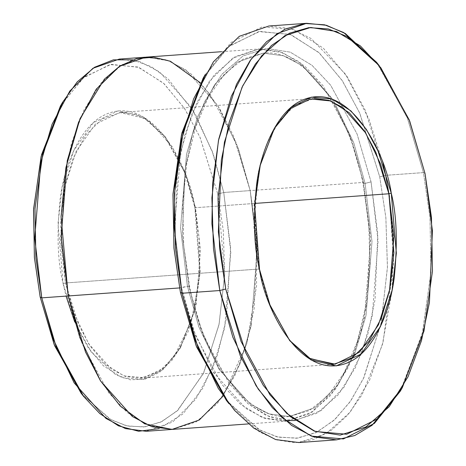 <?xml version="1.0" encoding="UTF-8"?>
<svg xmlns="http://www.w3.org/2000/svg" width="466" height="466" viewBox="0 0 466 466"><rect width="100%" height="100%" fill="white"/><g stroke="black" fill="none" stroke-linecap="round" stroke-linejoin="round"><path stroke-width="0.35" stroke-dasharray="2.33 1.75" d="M289.328 340.128L269.191 304.053L258.88 269.039L259.521 269.43L258.88 269.039L269.336 304.432L289.328 340.128M74.682 321.866L91.418 352.296L115.848 374.815L130.259 379.807L145.171 379.108L159.588 372.27L172.519 359.676L191.165 322.146L199.267 278.779L199.32 239.215L194.835 207.312L195.481 207.708L254.71 203.438L195.481 207.708L185.171 172.694L165.552 137.278L144.553 118.3L119.733 112.51L95.332 124.172L76.115 151.444L64.64 187.215L60.458 223.779L65.485 282.973L78.591 324.68L90.02 345.883L105.275 364.138L123.915 375.899L144.384 377.705L164.178 367.785L180.686 347.257L194.759 310.507L200.31 271.363L195.481 207.708L194.835 207.312L199.733 271.818L194.101 311.486L179.841 348.725L163.117 369.526L143.062 379.58L122.313 377.751L103.423 365.827L87.969 347.333L76.389 325.851L63.108 283.584L65.485 282.973L258.88 269.039L65.485 282.973L60.452 240.334L64.815 186.359L72.882 158.923L85.505 135.286L102.066 118.97L120.904 112.405L135.717 114.321L149.627 121.591L172.315 146.936L187.157 177.96L195.481 207.708L200.514 250.347L196.145 304.321L188.083 331.757L175.455 355.401L158.9 371.717L140.062 378.276L125.249 376.365L111.339 369.095L88.645 343.745L73.809 312.721L65.485 282.973L63.108 283.584L66.056 296.114M377.856 63.959L407.668 118.708L423.443 172.606L425.05 173.591L423.443 172.606L407.29 117.747L376.551 62.269M205.191 74.618L231.049 42.458L262.055 26.917L294.133 29.748L323.334 48.173L347.228 76.774L365.134 109.988L385.667 175.327L379.726 176.853L359.63 112.906L342.102 80.397L318.715 52.408L290.137 34.373L258.741 31.601L228.392 46.816L203.089 78.288M132.67 59.84L151.194 66.621L168.133 78.952L195.359 114.147L213.323 154.322L223.744 192.493L217.803 194.019L199.891 137.021L184.268 108.048L163.426 83.099L137.948 67.022L109.97 64.558L82.919 78.113L60.364 106.166M285.46 420.623L266.004 415.334L248.046 403.748L219.032 368.309L199.972 326.812L189.062 287.248L189.639 286.619L187.454 286.264L198.825 326.922L219.107 369.322L250.12 403.964L269.127 413.895L289.38 416.511L315.121 407.546L337.751 385.248L355.005 352.937L366.026 315.441L371.99 241.679L365.117 183.4L371.058 181.874L365.117 183.4L353.741 142.747L333.458 100.347L302.451 65.706L283.439 55.769L263.191 53.153L237.45 62.124L214.82 84.422L197.567 116.727L186.54 154.229L180.575 227.99L187.454 286.264L189.639 286.619L189.062 287.248L182.346 235.126L185.066 169.531L192.353 134.616L204.597 101.734L221.804 74.391L243.066 55.926L266.604 48.452L290.242 52.145L312.022 65.327L330.662 85.231L357.061 133.963L371.058 181.874L378.083 240.992L372.264 315.802L361.307 353.997L344.065 387.176L321.33 410.494L295.293 420.507M200.526 82.925L219.364 108.1L233.542 136.136L250.19 190.582L257.232 250.283L251.122 325.845L239.827 364.255L222.154 397.352L198.97 420.192L172.601 429.378L198.97 420.198L222.154 397.352L239.827 364.255L251.122 325.845L257.232 250.283L250.19 190.582L236.186 142.678L209.787 93.946L191.153 74.047L169.368 60.865L145.736 57.167L122.197 64.64L100.936 83.105L83.729 110.454L71.484 143.33L64.197 178.245L61.477 243.835L68.193 295.957L61.151 236.262L67.261 160.7L78.55 122.29L96.229 89.192L119.407 66.353L145.776 57.167L166.519 59.846L185.992 70.022L217.756 105.508L238.534 148.939L250.184 190.588L363.503 182.416L349.506 134.505L323.107 85.773L304.467 65.875L282.687 52.693L259.049 49L235.511 56.473L214.249 74.939L197.042 102.281L184.798 135.163L177.511 170.073L174.791 235.668L181.507 287.79L174.465 228.095L180.575 152.533L191.864 114.123L209.543 81.026L232.72 58.18L259.096 48.994L279.833 51.674L299.312 61.85L331.076 97.336L351.853 140.773L363.503 182.416L370.552 242.116L364.435 317.678L353.146 356.088L335.473 389.186L312.29 412.031L285.92 421.217L265.177 418.538L245.704 408.362L213.935 372.876L193.163 329.439L181.507 287.79L179.526 287.936L187.454 286.264L180.575 227.99L186.54 154.229L197.567 116.727L214.82 84.422L237.45 62.124L263.191 53.153L283.439 55.769L302.451 65.706L333.458 100.347L353.741 142.747L365.117 183.4L371.99 241.679L366.026 315.441L355.005 352.937L337.751 385.248L315.121 407.546L289.38 416.511L269.127 413.895L250.12 403.964L219.107 369.322L198.825 326.922L187.454 286.264L181.507 287.79L195.504 335.701L221.903 384.438L240.543 404.337L262.323 417.519L285.961 421.212L309.5 413.738L330.761 395.273L347.968 367.93L360.212 335.048L367.499 300.139L370.22 234.544L363.503 182.416L362.932 183.045L365.117 183.4L362.932 183.045L363.503 182.416L223.744 192.493L212.094 150.844L191.316 107.413L159.553 71.927L140.08 61.751L119.337 59.071M383.064 163.688L368.985 119.127L345.446 74.111L311.113 38.515L290.551 28.548L268.83 26.02M400.259 391.236L422.307 333.662L431.009 272.336L429.996 217.383L423.443 172.606L385.667 175.327L423.443 172.606L429.955 216.929L431.067 271.259L422.709 331.978L401.308 389.378M171.931 429.425L151.858 426.699L132.385 416.522L100.621 381.037L79.843 337.605L68.193 295.957L82.191 343.867L108.59 392.599L127.23 412.497L149.009 425.679L172.647 429.372L196.18 421.905L217.441 403.44L234.648 376.091L246.893 343.215L254.18 308.3L256.906 242.71L250.184 190.588L238.534 148.939L217.762 105.502L185.992 70.017L166.519 59.84L145.107 57.213M204.137 76.476L229.592 45.819L259.882 31.397L291.052 34.711L319.344 52.984L342.469 80.956L359.804 113.302L379.726 176.853L385.854 217.529L387.45 267.001L381.217 322.699L363.969 377.367L350.816 400.766L334.955 419.447L317.02 432.128L297.896 438.081L278.557 437.23L259.941 430.17L227.594 401.896M371.058 181.874L357.061 133.963L330.662 85.231L312.022 65.327L290.242 52.145L266.604 48.452L243.066 55.926L221.804 74.391L204.597 101.734L192.353 134.616L185.066 169.531L182.346 235.126L189.062 287.248L203.06 335.159L229.458 383.891L248.098 403.795L269.878 416.971L293.516 420.67L317.055 413.196L338.316 394.731L355.523 367.383L367.767 334.506L375.054 299.591L377.775 233.996L371.058 181.874M146.161 431.283L172.531 422.097L195.714 399.257L213.387 366.16L224.676 327.749L230.792 252.188L223.744 192.493L250.184 190.588L256.265 233.216L256.568 285.903L246.648 344.077L223.092 396.036M61.419 104.361L84.119 77.123L111.106 64.349L138.862 67.366L164.049 83.676L184.635 108.607L200.065 137.418L217.803 194.019L224.688 274.299L219.148 323.899L203.817 372.608L178 410.138L162.04 421.474L145.013 426.827L127.789 426.122L111.193 419.883L82.348 394.772M194.835 207.312C189.65 167.958 151.31 89.688 102.194 116.151C79.733 128.587 64.57 164.76 60.213 198.382C56.607 233.221 57.574 261.618 63.108 283.584L58.017 223.598L62.252 186.546L73.878 150.302L93.351 122.663L118.079 110.844L143.231 116.716L164.504 135.944L184.39 171.832L194.835 207.312M298.846 442.554L325.827 433.84L350.083 412.241L369.491 380.378L383.029 342.312L393.671 263.412L389.454 196.652L393.479 240.048L392.087 290.708L382.341 344.863L362.041 394.737L347.927 414.833L331.641 430.025L313.839 439.444L295.316 442.7L276.897 439.956L259.341 431.854L228.899 403.591M120.904 112.405L314.294 98.466L295.461 105.031L278.901 121.346L266.278 144.984L258.211 172.42L253.848 226.394L258.88 269.039L254.046 205.384L259.603 166.234L274.095 128.756M81.049 393.135L109.737 419.068L126.344 425.796L143.662 426.984L160.846 422.062L177.01 411.047L203.269 373.773L218.95 324.889L224.664 274.917L223.284 230.501L217.803 194.019L223.744 192.493L230.629 248.005L226.499 318.121L217.511 354.766L202.902 388.079L182.987 413.866L159.25 428.609M226.29 400.259L258.484 429.355L277.119 436.904L296.545 438.238L315.826 432.716L333.959 420.355L350.048 401.873L363.422 378.538L381.019 323.689L387.427 267.624L385.877 217.791L379.726 176.853L385.667 175.327M288.809 339.469L289.852 340.797M180.686 347.257L179.841 348.725M263.191 53.153L243.246 59.083L224.56 73.948L208.226 97.283L195.33 127.9L186.656 164.149L182.719 204.096L183.726 245.646L189.639 286.619C205.034 365.431 250.102 421.293 289.38 416.511L309.325 410.587L328.012 395.721L344.345 372.386L357.241 341.764L365.909 305.515L369.853 265.568L368.839 224.024L362.932 183.045C347.531 104.238 302.469 48.371 263.191 53.153M140.062 378.276L333.458 364.336M221.548 51.703L259.096 48.994M248.378 423.92L285.92 421.217M165.552 137.278L164.504 135.944M273.676 129.484L274.515 128.016"/><path stroke-width="0.7" d="M274.095 128.756L290.662 108.561L310.432 98.955L330.813 100.982L349.337 112.836L364.488 131.086L375.841 152.225L388.877 193.769L391.254 193.157L377.973 150.897L366.387 129.414L350.933 110.914L332.042 98.996L311.3 97.167L291.244 107.215L274.515 128.016L260.255 165.255L254.628 204.924L259.521 269.43C253.987 247.463 253.026 219.061 256.632 184.221C260.989 150.605 276.146 114.432 298.613 101.996C347.729 75.533 386.069 153.803 391.254 193.157C396.787 215.123 397.748 243.526 394.143 278.365C389.792 311.981 374.629 348.16 352.162 360.591C303.046 387.054 264.705 308.783 259.521 269.43L269.971 304.915L289.852 340.797L311.131 360.026L336.277 365.897L361.01 354.078L380.477 326.445L392.104 290.196L396.345 253.143L391.254 193.157L388.877 193.769L393.91 252.718L389.797 289.13L378.462 324.831L359.426 352.209L335.171 364.173L310.391 358.773L289.328 340.128L309.599 358.325L333.458 364.336L352.296 357.777L368.851 341.462L381.479 317.818L389.541 290.382L393.91 236.413L388.877 193.769L254.71 203.438L388.877 193.769L380.553 164.02L365.711 132.996L343.023 107.652L329.113 100.382L314.294 98.466M225.725 289.002L219.573 248.069L218.018 198.231L224.431 142.165L242.023 87.317L255.403 63.982L271.486 45.499L289.625 33.138L308.906 27.616L328.332 28.95L346.966 36.499L379.161 65.595L409.241 119.896L425.05 173.591L409.719 121.113L380.809 67.739L360.393 45.948L336.539 31.507L310.653 27.465L284.872 35.649L261.583 55.873L242.739 85.82L229.33 121.83L221.344 160.071L218.368 231.911L225.725 289.002L241.056 341.473L269.965 394.848L290.382 416.645L314.235 431.079L340.128 435.127L365.903 426.943L389.192 406.719L408.041 376.767L421.445 340.757L429.431 302.516L432.407 230.676L425.05 173.591L431.469 217.412L432.46 271.195L423.943 331.221L402.362 387.566L377.058 419.045L346.704 434.254L315.313 431.481L286.736 413.447L263.348 385.458L245.821 352.948L225.725 289.002L219.777 290.528L225.725 289.002M379.161 65.595L376.551 62.269L343.658 32.538L324.621 24.82L304.77 23.463L285.07 29.102L266.54 41.73L250.102 60.615L236.437 84.457L218.461 140.499L211.908 197.788L213.492 248.704L219.777 290.528L211.896 223.721L212.706 182.888L218.735 139.165L231.369 96.182L251.151 59.141L277.089 33.581L306.599 23.3L326.416 25.28L345.335 33.529L377.856 63.959M203.089 78.288L181.507 134.633L172.985 194.66L173.981 248.442L180.394 292.264L182.008 293.248L175.449 248.471L174.435 193.524L183.138 132.193L205.191 74.618L203.089 78.288M62.467 102.497L60.364 106.166L41.13 156.39L33.54 209.886L34.426 257.82L40.14 296.883L41.754 297.861L35.894 257.849L34.991 208.751L42.767 153.943L62.467 102.497L77.239 81.853L94.534 67.273L113.395 59.852L132.67 59.84M295.293 420.507L285.46 420.623M385.667 175.327L389.454 196.652L385.667 175.327L383.064 163.688M306.599 23.3L268.83 26.02L239.32 36.301L213.376 61.862L193.6 98.903L180.959 141.885L174.936 185.608L174.121 226.441L182.008 293.248L219.777 290.528L182.008 293.248L195.044 339.854L218.298 388.458L234.544 410.389L253.842 428.167L275.639 439.555L298.846 442.554L336.621 439.834L313.408 436.834L291.617 425.446L272.319 407.668L256.067 385.737L232.819 337.134L219.777 290.528L240.31 355.867L258.222 389.081L282.116 417.682L311.317 436.106L343.395 438.937L374.402 423.396L400.259 391.236L402.362 387.566M145.107 57.213L119.337 59.071L92.967 68.257L69.784 91.097L52.11 124.195L40.822 162.605L34.705 238.167L41.754 297.861L179.526 287.936L68.193 295.962L79.843 337.605L100.621 381.042L132.385 416.528L151.858 426.705L172.601 429.384L248.378 423.92M221.548 51.703L145.776 57.161L119.407 66.347L96.223 89.192L78.55 122.29L67.255 160.7L61.145 236.262L68.193 295.962L61.058 216.626L65.922 167.574L80.047 118.62L104.396 79.162L119.75 66.125L136.41 58.716L153.553 57.196L170.387 61.262L200.526 82.925M227.594 401.896L196.582 346.902L180.394 292.264L173.94 247.994L173.043 193.6L181.915 132.979L204.137 76.476M223.092 396.036L199.285 419.994L172.047 429.419L144.734 423.862L120.304 406.148L100.446 380.763L85.528 352.034L68.193 295.962L41.754 297.861L53.404 339.51L74.181 382.941L105.945 418.427L125.418 428.603L146.161 431.283L171.931 429.425M82.348 394.772L54.609 345.679L40.14 296.883L34.385 257.372L33.599 208.826L41.538 154.729L61.419 104.361M66.056 296.114L74.682 321.866M401.308 389.378L372.037 425.324L354.748 435.535L336.621 439.834M41.754 297.861L40.14 296.883L54.231 344.735L81.049 393.135L83.653 396.461L56.188 346.885L41.754 297.861M159.25 428.609L138.618 431.271L118.422 425.825L99.841 413.604L83.653 396.461M182.008 293.248L180.394 292.264L196.203 345.958L226.29 400.259L228.899 403.591L198.161 348.108L182.008 293.248"/></g></svg>
